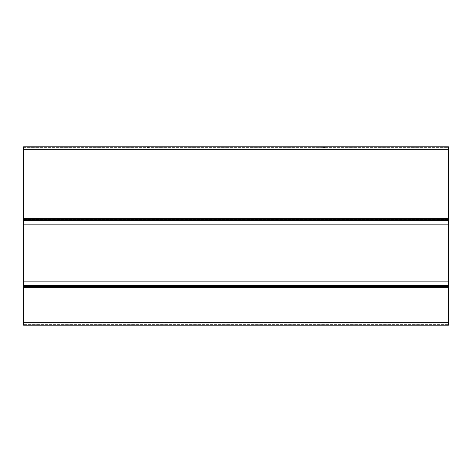 <?xml version="1.0" encoding="UTF-8"?>
<svg xmlns="http://www.w3.org/2000/svg" width="472" height="472" viewBox="0 0 472 472"><rect width="100%" height="100%" fill="white"/><g stroke="black" fill="none" stroke-linecap="round" stroke-linejoin="round"><path stroke-width="0.35" stroke-dasharray="2.36 1.77" d="M147.323 147.642L171.242 147.642L147.323 147.642L147.323 146.792L171.242 146.792L171.242 147.642L171.242 146.792L147.323 146.792M448.4 224.861L448.4 149.341L448.4 224.861L23.6 224.861L23.6 218.914L23.6 220.324L448.4 220.324L448.4 219.468L448.4 220.324L23.6 220.324L23.6 219.474L23.6 220.318L23.6 219.769L448.4 219.763L23.6 219.769M448.4 218.919L23.6 218.919L448.4 218.914L448.4 219.769M23.6 218.919L23.6 219.468L448.4 219.474L23.6 219.474L23.6 220.324M448.4 218.624L23.6 218.624L23.6 219.474L448.4 219.468L448.4 220.324M23.6 218.624L23.6 322.659L23.6 285.66L23.6 286.221L448.4 286.215L448.4 285.666L23.6 285.666L23.6 286.516L23.6 285.66L23.6 286.51L448.4 286.51L448.4 285.66L23.6 285.66M148.385 148.22L323.615 148.22C324.588 147.99 324.872 147.795 324.465 147.642L324.465 146.792L448.4 146.792L448.4 149.341L23.6 149.341L23.6 146.792L23.6 149.341L23.6 147.642L448.4 147.642L448.4 149.341L448.4 147.642L23.6 147.642L23.6 146.792L147.535 146.792L147.535 147.642C147.128 147.795 147.411 147.99 148.385 148.22L148.385 147.659C147.411 147.311 147.128 147.028 147.535 146.792L148.385 146.792L148.385 147.642L323.615 147.642C324.588 147.311 324.872 147.028 324.465 146.792L148.385 146.792L148.385 147.642L148.385 146.792M323.615 146.792L323.615 147.642L323.615 146.792L324.677 146.792L300.758 146.792L323.615 146.792L323.615 148.22M300.758 146.792L300.758 147.642L300.758 146.792M23.6 285.371L23.6 287.07L448.4 287.065L448.4 285.371L23.6 285.371L23.6 281.123L23.6 325.208L23.6 322.659L23.6 325.208L448.4 325.208L448.4 285.66L448.4 286.51L23.6 286.51L448.4 286.516L448.4 287.065L448.4 285.66M448.4 285.371L448.4 281.123L23.6 281.123M448.4 324.358L23.6 324.358L448.4 324.358L448.4 322.659L448.4 324.358M448.4 281.123L448.4 149.341L23.6 149.341L23.6 224.861M23.6 287.07L448.4 287.07M147.535 147.642L147.535 146.792M324.465 146.792L324.465 147.642M448.4 220.613L23.6 220.613M448.4 287.359L23.6 287.359M448.4 322.659L23.6 322.659M448.4 149.341L23.6 149.341M324.677 146.792L324.677 147.642M448.4 286.221L23.6 286.221"/><path stroke-width="0.71" d="M448.4 220.324L448.4 224.861L23.6 224.861L23.6 220.324L448.4 220.324L448.4 146.792L23.6 146.792L23.6 220.324M23.6 285.371L23.6 281.123L448.4 281.123L448.4 285.371L23.6 285.371L23.6 325.208L448.4 325.208L448.4 285.66L23.6 285.66M23.6 224.861L23.6 281.123M448.4 224.861L448.4 281.123M448.4 220.613L23.6 220.613M448.4 218.624L23.6 218.624M448.4 149.341L23.6 149.341M448.4 322.659L23.6 322.659M448.4 287.359L23.6 287.359"/></g></svg>
